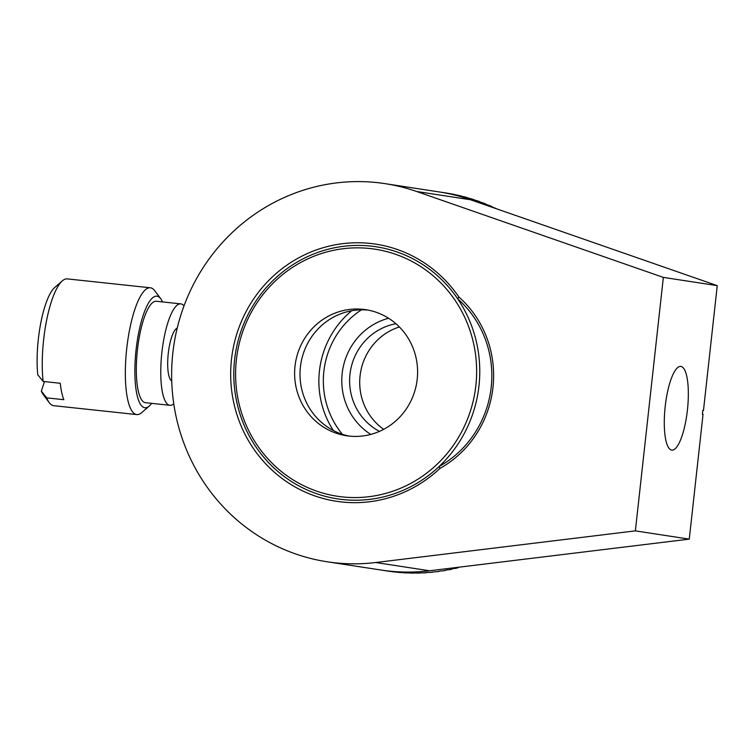 <?xml version="1.0" encoding="UTF-8"?>
<svg xmlns="http://www.w3.org/2000/svg" width="755" height="755" viewBox="0 0 755 755"><rect width="100%" height="100%" fill="white"/><g stroke="black" fill="none" stroke-linecap="round" stroke-linejoin="round"><path stroke-width="1.13" d="M439.174 466.467A102.01 98.301 -81.3 0 0 491.194 387.221A102.01 98.301 -81.3 0 0 457.681 298.81A127.52 122.876 -81.3 0 0 376.094 246.772A127.52 122.876 -81.3 0 0 234.597 359.729A127.52 122.876 -81.3 0 0 337.476 498.866A127.52 122.876 -81.3 0 0 439.174 466.467L439.92 468.449A130.068 125.339 98.7 0 1 298.565 488.844A130.068 125.339 98.7 0 1 231.483 359.361A130.068 125.339 98.7 0 1 325.254 247.111A130.068 125.339 98.7 0 1 458.851 296.96A104.558 100.764 98.7 0 1 439.92 468.449M680.925 366.439A42.082 11.231 96.1 0 0 680.793 366.42A42.082 11.231 96.1 0 0 665.164 406.813A42.082 11.231 96.1 0 0 671.695 450.084A42.082 11.231 96.1 0 0 671.827 450.103A42.082 11.231 96.1 0 0 687.456 409.71A42.082 11.231 96.1 0 0 680.925 366.439M454.963 194.639L454.972 194.601A191.27 184.314 98.7 0 0 452.283 194.063L451.603 193.959A191.27 184.314 98.7 0 0 447.979 193.308L448.649 193.412A191.27 184.314 98.7 0 0 445.941 192.969L445.261 192.865A191.27 184.314 98.7 0 0 445.035 192.827L438.966 191.902A191.27 184.314 98.7 0 1 470.516 199.745L717.25 285.645L663.352 277.396L635.37 530.869L375.66 562.522A191.27 184.314 98.7 0 1 327.151 561.777A191.27 184.314 98.7 0 1 172.829 353.076A191.27 184.314 98.7 0 1 385.078 183.644A191.27 184.314 98.7 0 1 416.618 191.487L663.352 277.396M717.25 285.645L703.471 410.484L702.792 410.38L702.376 414.184L703.047 414.287L689.268 539.127L429.557 570.771A191.27 184.314 98.7 0 1 381.048 570.034L327.151 561.777M689.268 539.127L635.37 530.869M702.792 410.409L703.471 410.484M458.851 296.96L457.681 298.81M349.159 436.088A63.76 61.438 98.7 0 1 300.405 366.996A63.76 61.438 98.7 0 1 368.449 310.163M295.016 366.166A63.76 61.438 98.7 0 1 365.769 309.692A63.76 61.438 98.7 0 1 417.204 379.255A63.76 61.438 98.7 0 1 346.46 435.739A63.76 61.438 98.7 0 1 295.016 366.166M478.972 385.909A127.52 122.876 98.7 0 1 337.476 498.866A127.52 122.876 98.7 0 1 234.597 359.729A127.52 122.876 98.7 0 1 376.094 246.772A127.52 122.876 98.7 0 1 478.972 385.909M236.372 359.89A124.962 120.422 -81.3 0 0 342.402 496.913A124.962 120.422 -81.3 0 0 475.858 385.541A124.962 120.422 -81.3 0 0 369.827 248.508A124.962 120.422 -81.3 0 0 236.372 359.89M459.559 567.118A191.27 184.314 98.7 0 1 457.237 567.713L457.917 567.817A191.27 184.314 98.7 0 1 455.227 568.458L454.557 568.355A191.27 184.314 98.7 0 1 450.933 569.157L451.613 569.261A191.27 184.314 98.7 0 1 448.904 569.808L448.234 569.704A191.27 184.314 98.7 0 1 444.591 570.374L445.271 570.478A191.27 184.314 98.7 0 1 442.553 570.931L441.873 570.827A191.27 184.314 98.7 0 1 438.211 571.365L438.891 571.469A191.27 184.314 98.7 0 1 436.154 571.818L435.484 571.714A191.27 184.314 98.7 0 1 431.813 572.13L432.483 572.224A191.27 184.314 98.7 0 1 429.746 572.479L429.066 572.375A191.27 184.314 98.7 0 1 425.386 572.649L426.056 572.752A191.27 184.314 98.7 0 1 423.31 572.913L422.64 572.809A191.27 184.314 98.7 0 1 418.95 572.951L419.629 573.054A191.27 184.314 98.7 0 1 416.873 573.102L416.203 572.998A191.27 184.314 98.7 0 1 412.513 573.007L413.183 573.111A191.27 184.314 98.7 0 1 410.437 573.064L409.767 572.96A191.27 184.314 98.7 0 1 406.077 572.837L406.747 572.941A191.27 184.314 98.7 0 1 404.01 572.8L403.33 572.696A191.27 184.314 98.7 0 1 399.65 572.432L400.329 572.535A191.27 184.314 98.7 0 1 397.592 572.29L396.913 572.186A191.27 184.314 98.7 0 1 393.251 571.799L393.921 571.903A191.27 184.314 98.7 0 1 391.203 571.563L390.524 571.459A191.27 184.314 98.7 0 1 387.107 570.969L381.048 570.034M454.972 194.601L454.302 194.497A191.27 184.314 98.7 0 1 457.898 195.29L458.578 195.394A191.27 184.314 98.7 0 1 461.248 196.026L461.23 196.092M461.248 196.026L460.578 195.922A191.27 184.314 98.7 0 1 464.146 196.847L464.816 196.951A191.27 184.314 98.7 0 1 467.468 197.678L467.449 197.763M467.468 197.678L466.798 197.574A191.27 184.314 98.7 0 1 470.337 198.622L471.007 198.725A191.27 184.314 98.7 0 1 473.63 199.556L473.593 199.66M473.63 199.556L472.951 199.452A191.27 184.314 98.7 0 1 476.452 200.622L477.122 200.726A191.27 184.314 98.7 0 1 479.718 201.651L479.67 201.783M479.718 201.651L479.048 201.547A191.27 184.314 98.7 0 1 482.502 202.85L483.172 202.953A191.27 184.314 98.7 0 1 485.729 203.973L485.673 204.114M485.729 203.973L485.059 203.869A191.27 184.314 98.7 0 1 488.466 205.294L489.136 205.398A191.27 184.314 98.7 0 1 491.656 206.502L491.59 206.672M491.656 206.502L490.986 206.398A191.27 184.314 98.7 0 1 494.346 207.946L495.016 208.05A191.27 184.314 98.7 0 1 496.686 208.852M361.456 309.843A82.89 79.87 -81.3 0 0 342.392 434.304M333.323 430.482A89.26 86.013 98.7 0 1 351.66 310.777M370.799 434.408A63.76 61.438 98.7 0 1 342.543 370.639A63.76 61.438 98.7 0 1 388.589 318.251M383.691 429.331A57.38 55.294 98.7 0 1 360.399 373.366A57.38 55.294 98.7 0 1 399.376 326.943M395.95 323.735A57.38 55.294 -81.3 0 0 350.301 371.819A57.38 55.294 -81.3 0 0 379.463 431.379M177.217 328.095A26.774 7.154 96.1 0 0 169.252 346.734A26.774 7.154 96.1 0 0 168.667 374.886A26.774 7.154 96.1 0 0 171.725 380.973M162.542 301.915A56.106 14.977 96.1 0 0 160.777 298.81A56.106 14.977 96.1 0 0 140.43 324.886A56.106 14.977 96.1 0 0 136.929 394.506A56.106 14.977 96.1 0 0 149.292 406.02A56.106 14.977 96.1 0 0 151.679 403.349M149.292 406.02L141.732 412.598A63.76 17.025 -83.9 0 1 136.778 414.58A63.76 17.025 -83.9 0 1 127.689 399.527A63.76 17.025 -83.9 0 1 129.851 328.463A63.76 17.025 -83.9 0 1 150.368 287.787A63.76 17.025 -83.9 0 1 154.784 290.769L160.777 298.81M44.479 381.577L41.336 391.137L46.716 397.857L63.826 399.688A63.76 17.025 -83.9 0 1 61.712 392.458A63.76 17.025 -83.9 0 1 60.24 383.266L43.129 381.435L37.75 374.716A56.106 14.977 -83.9 0 1 54.766 287.447L62.325 280.869A63.76 17.025 96.1 0 0 43.129 381.435M150.368 287.787L67.28 278.888A63.76 17.025 96.1 0 0 62.325 280.869M184.012 305.869A51.01 13.618 96.1 0 0 180.775 303.869L156.342 301.254A51.01 13.618 96.1 0 0 139.93 333.795A51.01 13.618 96.1 0 0 138.193 390.637A51.01 13.618 96.1 0 0 145.47 402.689L169.913 405.303A51.01 13.618 96.1 0 0 173.773 403.812M180.775 303.869A51.01 13.618 96.1 0 0 164.363 336.419A51.01 13.618 96.1 0 0 162.636 393.261A51.01 13.618 96.1 0 0 169.913 405.303M46.716 397.857A63.76 17.025 96.1 0 0 49.273 402.698L43.28 394.657A56.106 14.977 -83.9 0 1 41.336 391.137M49.273 402.698A63.76 17.025 96.1 0 0 53.69 405.68L136.778 414.58M470.516 199.745L416.618 191.487M429.557 570.771L375.66 562.522M438.966 191.902L385.078 183.644"/></g></svg>
